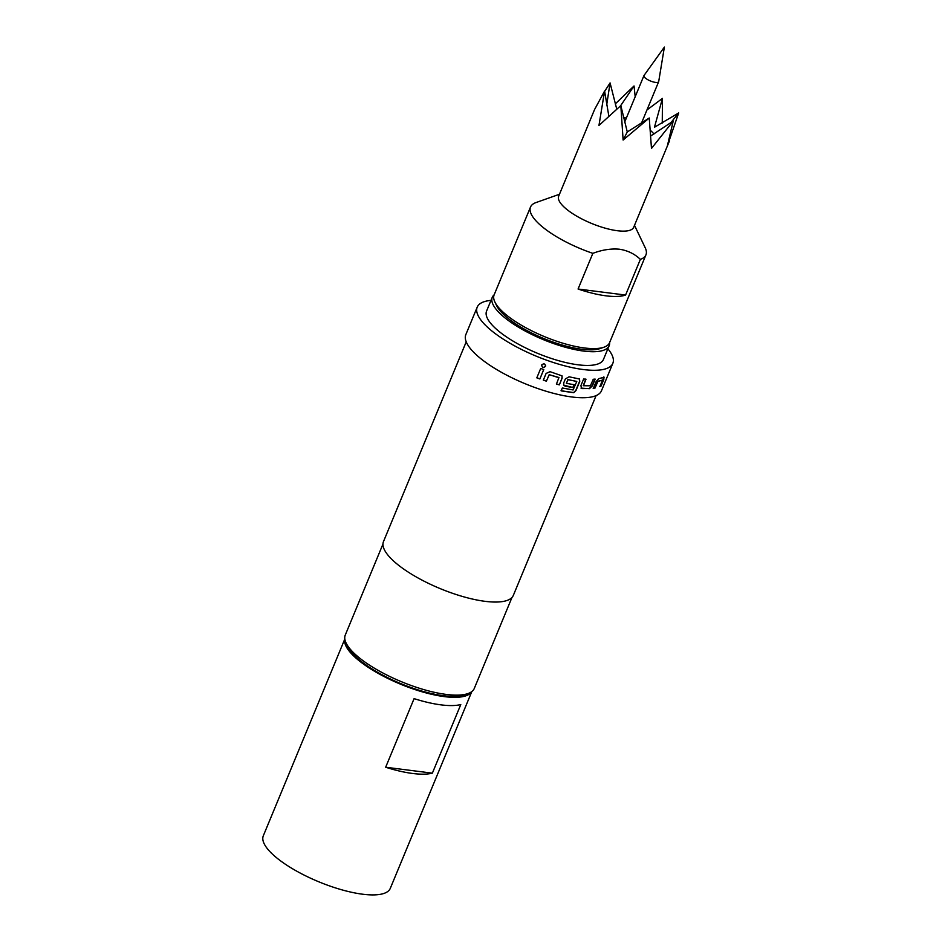 <?xml version="1.0" encoding="UTF-8"?>
<svg xmlns="http://www.w3.org/2000/svg" width="942" height="942" viewBox="0 0 942 942"><rect width="100%" height="100%" fill="white"/><g stroke="black" fill="none" stroke-linecap="round" stroke-linejoin="round"><path stroke-width="1.41" d="M541.732 364.966C543.934 363.165 545.194 363.624 545.524 366.344C543.322 368.157 542.05 367.698 541.732 364.966L541.626 365.508M545.63 365.567L545.512 366.226C543.31 368.063 542.05 367.604 541.732 364.86M545.63 365.626L545.512 366.226M579.306 378.802L579.589 381.274L575.809 390.4L573.596 392.567L561.043 390.73M574.019 384.583L572.83 387.468L563.822 385.231M579.471 378.943L579.754 381.428L575.986 390.541L573.76 392.72L561.149 390.871L562.339 387.986L573.077 389.964L576.787 381.451L567.873 379.555L566.483 383.335L574.173 384.736L572.971 387.609L565.224 386.208L563.869 385.302L563.705 382.947L565.377 378.908L569.121 376.8L579.542 379.014M576.787 381.451L567.991 379.685L566.366 383.206M644.034 75.454A7.96 2.461 22.5 0 0 643.939 75.619A7.96 2.461 22.5 0 0 647.413 79.481A7.96 2.461 22.5 0 0 655.467 82.39A7.96 2.461 22.5 0 0 658.658 81.707A7.96 2.461 22.5 0 0 658.705 81.542L664.381 47.1L644.034 75.454M635.191 96.732L634.037 85.957L620.59 105.763M670.775 122.813L678.687 112.922L654.443 127.276L662.462 98.392L646.966 109.955M650.781 135.919L673.224 121.047L667.419 145.657L678.687 112.922M653.936 134.047A26.553 8.219 22.5 0 0 650.38 130.396M626.312 118.174A26.553 8.219 22.5 0 0 623.439 117.361M559.466 194.264L536.057 202.542A62.466 19.335 22.5 0 0 536.057 202.542A62.466 19.335 22.5 0 0 530.511 207.052L494.138 294.858A62.466 19.335 22.5 0 0 494.868 301.97L496.575 305.561A59.346 18.369 22.5 0 0 581.697 349.258A59.346 18.369 22.5 0 0 600.266 348.505L604.01 347.186A62.466 19.335 22.5 0 0 609.568 342.676L645.941 254.858A62.466 19.335 22.5 0 0 645.199 247.746L634.496 225.338M494.868 301.97A62.466 19.335 22.5 0 0 584.476 347.975A62.466 19.335 22.5 0 0 604.01 347.186M640.36 259.38L625.582 295.058A62.466 19.335 -157.5 0 1 606.071 295.835A62.466 19.335 -157.5 0 1 578.07 289.017L592.848 253.351C602.15 249.818 611.052 248.441 619.553 249.23C627.831 250.572 634.767 253.963 640.36 259.38A62.466 19.335 22.5 0 0 645.941 254.858M530.511 207.052A62.466 19.335 22.5 0 0 592.848 253.351M623.121 140.04L627.278 131.951L649.25 117.997L623.121 140.04L620.825 105.575L598.959 125.451L604.599 91.044L594.555 109.566L558.665 196.207A40.6 12.564 22.5 0 0 576.363 215.93A40.6 12.564 22.5 0 0 617.387 230.731A40.6 12.564 22.5 0 0 633.695 227.281L669.585 140.641M609.144 345.714L603.469 359.432A63.255 19.57 -157.5 0 1 578.058 364.801A63.255 19.57 -157.5 0 1 514.155 341.758A63.255 19.57 -157.5 0 1 486.59 311.025L492.277 297.307A63.255 19.57 22.5 0 0 519.843 328.028A63.255 19.57 22.5 0 0 583.746 351.083A63.255 19.57 22.5 0 0 609.144 345.714A63.255 19.57 22.5 0 0 609.604 342.582M494.173 294.775A63.255 19.57 22.5 0 0 492.277 297.307M471.683 691.675A68.719 21.266 -157.5 0 1 422.063 691.793A68.719 21.266 -157.5 0 1 355.629 657.787A68.719 21.266 -157.5 0 1 344.843 639.135M471.801 691.593L390.282 888.388A68.719 21.266 -157.5 0 1 341.628 889.766A68.719 21.266 -157.5 0 1 273.792 855.371A68.719 21.266 -157.5 0 1 263.313 835.801L344.819 638.994M468.068 693.536L464.324 694.855A66.682 20.642 -157.5 0 1 443.458 695.702A66.682 20.642 -157.5 0 1 347.81 646.601L346.091 643.009A69.814 21.607 22.5 0 0 446.225 694.419A69.814 21.607 22.5 0 0 468.068 693.536A69.814 21.607 22.5 0 0 474.262 688.496L511.953 597.511M594.955 378.978L592.177 385.702L589.268 388.516L581.944 388.587L580.861 385.737L583.64 379.014L586.006 379.19L583.451 385.725L590.41 385.796L593.248 379.261L595.179 379.131L592.4 385.855L589.48 388.669L581.073 388.139M603.881 377.141L603.857 379.285L601.078 386.008L599.901 386.585L602.527 380.097L597.864 381.475L595.05 388.033L593.342 388.304L596.133 381.581L598.829 378.637L604.187 377.212M491.006 300.38A73.405 22.714 22.5 0 0 477.217 307.139L465.843 334.587A73.405 22.714 22.5 0 0 497.835 370.241A73.405 22.714 22.5 0 0 571.994 396.994A73.405 22.714 22.5 0 0 601.479 390.765L612.842 363.318A73.405 22.714 22.5 0 0 607.873 348.787M477.217 307.139A73.405 22.714 22.5 0 0 509.198 342.794A73.405 22.714 22.5 0 0 583.357 369.547A73.405 22.714 22.5 0 0 612.842 363.318M466.219 341.828L383.488 541.579A70.273 21.748 22.5 0 0 414.115 575.727A70.273 21.748 22.5 0 0 485.118 601.337A70.273 21.748 22.5 0 0 513.343 595.368L596.086 395.628M649.25 117.997L651.475 148.412L673.224 121.047M616.727 109.048L610.075 82.92L604.634 91.374M634.037 85.957L615.22 103.961M662.261 123.072L662.462 98.392M604.599 91.044L608.826 116.043M620.825 105.575L627.278 131.951M610.075 82.92L606.66 105.151M382.958 544.076L345.267 635.061A69.814 21.607 22.5 0 0 346.091 643.009M543.334 380.156L546.113 373.432L550.057 371.678L562.021 375.858L562.127 378.142L559.348 384.866L556.428 384.112L558.936 377.53L549.268 374.692L546.372 381.157L543.334 380.156M559.053 377.777L549.268 374.692M536.81 377.848L540.708 368.44L543.769 369.547L539.872 378.967L536.81 377.848M414.091 698.634A68.719 21.266 22.5 0 0 460.791 704.557L432.366 773.158L385.667 767.235L414.091 698.634M432.366 773.158A68.719 21.266 -157.5 0 1 385.667 767.235M625.582 295.058L578.07 289.017M543.758 369.441L539.872 378.967M539.86 378.849L536.822 377.742M549.233 374.575L546.372 381.157M546.325 381.039L543.298 380.05M561.974 375.787L562.033 378.001L559.348 384.866M559.254 384.725L556.345 383.983M581.756 388.445L580.978 388.069M585.806 379.037L583.263 385.584M602.527 380.097L597.617 381.333L595.05 388.033M594.802 387.88L593.107 388.163M603.622 377L601.078 386.008M600.808 385.879L599.642 386.444M624.628 122.236L643.939 75.619M641.502 123.131L658.658 81.707"/></g></svg>
